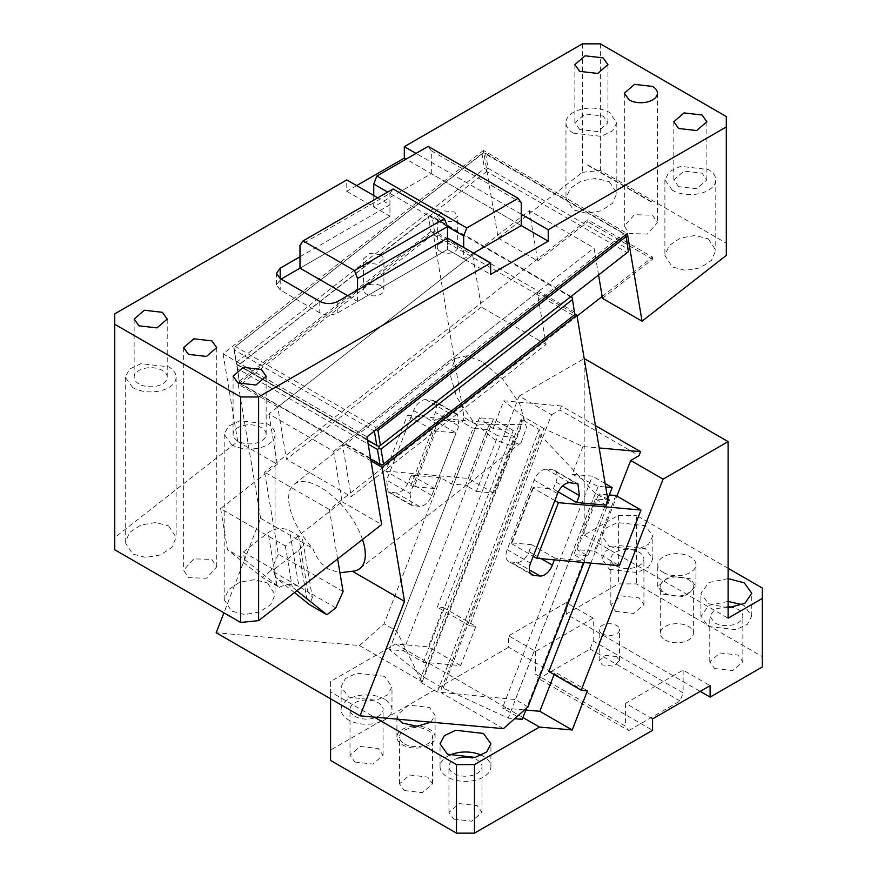 <?xml version="1.0" encoding="UTF-8"?>
<svg xmlns="http://www.w3.org/2000/svg" width="877" height="877" viewBox="0 0 877 877"><rect width="100%" height="100%" fill="white"/><g stroke="black" fill="none" stroke-linecap="round" stroke-linejoin="round"><path stroke-width="0.66" stroke-dasharray="4.38 3.29" d="M343.093 591.591L278.338 554.209L264.909 474.008L220.62 508.594L285.376 545.976L342.063 501.71L333.633 451.348L268.877 413.955L529.28 210.59L594.036 247.983L598.563 274.994M582.405 43.85L582.405 172.298L498.147 238.105L483.457 150.438L627.362 233.523M498.147 238.105L537.722 260.951L587.798 221.837L587.798 219.732L652.565 257.114L602.159 296.47M529.28 210.59L537.722 260.951M488.072 168.263L486.439 169.371L484.499 168.614L481.999 153.683L483.633 152.587L485.573 153.343L488.072 168.263L628.381 249.276M485.573 153.343L625.926 234.641M602.477 298.344L652.565 259.23L652.565 257.114M582.405 172.298L600.394 170.467L726.309 243.17L726.309 116.553M726.309 255.382L726.309 243.17M652.565 259.23L587.798 221.837M708.32 238.884L715.775 250.351L711.51 260.359L700.175 267.869L685.485 270.39L672.352 266.981L664.898 255.525L669.162 245.516L680.497 238.007L695.187 235.485L708.32 238.884M652.565 215.249L657.399 222.692L647.27 234.082L629.171 233.512L624.336 226.058L634.466 214.668L652.565 215.249M609.383 181.769L616.838 193.225L612.574 203.245L601.238 210.743L586.549 213.275L573.415 209.866L565.961 198.41L570.225 188.391L581.561 180.892L596.25 178.36L609.383 181.769M483.457 150.438L223.054 353.804L366.959 436.889M623.799 233.863L483.49 152.861L235.475 346.547L375.784 427.548L623.799 233.863L625.882 234.345M114.712 313.867L114.712 549.758M356.654 185.606L346.755 191.329L346.755 179.895M223.054 353.804L237.733 441.471L114.712 537.546M268.877 413.955L276.989 462.453L587.798 219.732M628.546 251.414L626.923 252.521L486.614 171.519L486.439 169.371M600.394 43.85L600.394 170.467M672.352 190.287L664.898 179.895L669.184 171.739L680.596 166.334L708.32 169.513A25.444 14.69 180 0 1 715.775 179.895A25.444 14.69 180 0 1 700.065 193.466A25.444 14.69 180 0 1 672.352 190.287M573.415 133.161A25.444 14.69 180 0 1 565.961 122.78A25.444 14.69 180 0 1 581.67 109.208A25.444 14.69 180 0 1 609.383 112.399L616.838 122.78L612.552 130.936L601.14 136.352L573.415 133.161M299.989 256.753L389.936 204.823L377.757 197.796M319.776 301.403L319.776 312.837C325.773 315.676 331.769 315.676 337.766 312.837L447.489 249.485L447.489 238.062L447.489 249.485L490.671 274.402M319.776 312.837L280.201 289.98L276.474 284.795L281.1 279.083M346.755 191.329L389.936 216.246L299.989 268.176L389.936 216.246L389.936 204.823M373.745 195.472L373.745 206.906L431.309 173.668L521.245 225.597L406.117 159.132M440.298 220.401L451.392 221.673L457.673 216.246L454.692 212.091L443.598 210.82L437.316 216.246L440.298 220.401M380.936 254.67L369.853 253.398L363.571 258.825L366.542 262.979L377.636 264.251L383.918 258.825L380.936 254.67M521.245 214.174L416.016 153.42M277.307 464.317L264.909 474.008L264.591 472.144L276.989 462.453L277.307 464.317L237.733 441.471M342.063 501.71L381.638 524.556M267.617 583.062L275.06 594.518L270.796 604.538L259.471 612.036L244.771 614.569L231.638 611.159L224.183 599.704L228.448 589.684L239.783 582.185L254.473 579.653L267.617 583.062M211.85 559.416L216.696 566.871L206.555 578.25L188.467 577.68L183.622 570.236L193.762 558.846L211.85 559.416M168.68 525.948L176.124 537.404L171.859 547.412L160.535 554.922L145.834 557.443L132.701 554.034L125.247 542.578L129.511 532.569L140.846 525.06L155.536 522.539L168.68 525.948M235.475 346.547L481.999 153.683M233.852 347.654L234.016 349.791L374.38 431.1M375.784 427.548L375.959 429.697L374.326 430.804M233.995 347.369L236.658 364.437L238.599 365.194L486.614 171.519M236.494 362.289L484.499 168.614M378.765 446.481L626.923 252.521M571.015 296.514L432.01 216.268L430.07 215.501L428.436 216.608L236.976 366.301L238.599 365.194L378.908 446.207L238.599 365.194L429.927 215.786L570.236 296.788L378.93 446.371M678.645 186.648L673.799 179.895L684.005 171.081L702.028 173.153L706.873 179.895L696.667 188.719L678.645 186.648M579.708 129.533L574.863 122.78L585.069 113.955L603.091 116.027L607.936 122.78L597.73 131.605L579.708 129.533M138.994 383.973A16.531 9.548 180 0 1 134.148 377.22A16.531 9.548 180 0 1 144.365 368.406A16.531 9.548 180 0 1 162.377 370.478A16.531 9.548 180 0 1 167.222 377.22A16.531 9.548 180 0 1 157.016 386.044A16.531 9.548 180 0 1 138.994 383.973M237.93 441.098A16.531 9.548 180 0 1 233.085 434.345A16.531 9.548 180 0 1 243.291 425.52A16.531 9.548 180 0 1 261.313 427.592A16.531 9.548 180 0 1 266.159 434.345A16.531 9.548 180 0 1 255.952 443.159A16.531 9.548 180 0 1 237.93 441.098M440.298 251.556A10.173 5.876 0 0 0 451.392 252.828A10.173 5.876 0 0 0 457.673 247.402A10.173 5.876 0 0 0 454.692 243.247A10.173 5.876 0 0 0 443.598 241.975A10.173 5.876 0 0 0 437.316 247.402A10.173 5.876 0 0 0 440.298 251.556M380.936 285.836A10.173 5.876 0 0 0 369.853 284.554A10.173 5.876 0 0 0 363.571 289.98A10.173 5.876 0 0 0 366.542 294.135A10.173 5.876 0 0 0 377.636 295.417A10.173 5.876 0 0 0 383.918 289.98A10.173 5.876 0 0 0 380.936 285.836M337.623 558.923L329.346 509.526L577.088 316.06M231.638 444.727L224.183 434.345L228.469 426.178L239.892 420.774L267.617 423.953A25.444 14.69 180 0 1 275.06 434.345A25.444 14.69 180 0 1 259.362 447.917A25.444 14.69 180 0 1 231.638 444.727M132.701 387.612L125.247 377.22L129.533 369.064L140.956 363.659L168.68 366.838A25.444 14.69 180 0 1 176.124 377.22A25.444 14.69 180 0 1 160.425 390.791A25.444 14.69 180 0 1 132.701 387.612M236.658 364.437L367.54 440.364M234.016 349.791L236.516 364.711M294.486 592.622L275.17 577.187L292.249 587.053L296.886 590.747M335.803 607.838L307.915 591.745L312.344 597.522L309.702 604.801M220.62 508.594L227.494 549.66L244.584 559.526L243.335 552.028L268.132 532.657C275.225 527.987 282.372 527.296 289.553 530.596L298.542 535.781A15.26 10.206 170.5 0 1 302.971 541.569A15.26 10.206 170.5 0 1 298.706 550.317L273.909 569.688L275.17 577.187M243.335 552.028L273.909 569.688M285.376 545.976L292.249 587.053M298.542 535.781L307.915 591.745L271.037 570.456L262.179 577.373L227.494 549.66M278.338 554.209L271.037 570.456M244.584 559.526L279.423 587.327L262.179 577.373M329.346 509.526L264.591 472.144M279.423 587.327C286.286 583.819 292.786 583.567 298.925 586.549L289.553 530.596M333.633 451.348L594.036 247.983M587.743 164.942L652.565 202.28L587.798 164.887M587.798 165.293L652.565 202.686M431.309 173.668L431.309 150.822L521.245 202.751M431.309 150.822L428.184 146.382M373.745 206.906L389.936 216.246L389.936 193.4L387.656 192.085M347.654 295.692L357.553 301.414L447.489 249.485L463.681 258.825L463.681 247.402M473.58 253.113L463.681 258.825M447.489 226.628L389.936 193.4L299.989 245.33M357.553 301.414L357.553 289.98M389.936 193.4L393.049 188.972M665.15 593.247A16.531 9.548 0 0 0 683.172 595.319A16.531 9.548 0 0 0 693.378 586.494A16.531 9.548 0 0 0 688.533 579.741A16.531 9.548 0 0 0 670.521 577.68A16.531 9.548 0 0 0 660.304 586.494A16.531 9.548 0 0 0 665.15 593.247M665.15 639.98A16.531 9.548 0 0 0 683.172 642.052A16.531 9.548 0 0 0 693.378 633.227A16.531 9.548 0 0 0 688.533 626.485A16.531 9.548 0 0 0 670.521 624.413A16.531 9.548 0 0 0 660.304 633.227A16.531 9.548 0 0 0 665.15 639.98M663.352 594.288L684.148 596.667L695.921 586.494L690.331 578.71L669.546 576.321L657.761 586.494L663.352 594.288M762.288 666.98L762.288 656.599L636.373 583.896L618.384 583.896L566.213 614.021L700.23 691.394M714.623 668.537L732.635 670.609L742.852 661.795L738.006 655.042L719.984 652.97L709.778 661.795L714.623 668.537M615.687 611.422L633.709 613.494L643.915 604.67L639.07 597.917L621.048 595.856L610.841 604.67L615.687 611.422M663.352 572.473A19.075 11.017 0 0 0 684.148 574.863A19.075 11.017 0 0 0 695.921 564.689A19.075 11.017 0 0 0 690.331 556.895A19.075 11.017 0 0 0 669.546 554.505A19.075 11.017 0 0 0 657.761 564.689A19.075 11.017 0 0 0 663.352 572.473M728.107 568.318L636.373 515.358L636.373 583.896M762.288 588.05L762.288 656.599M652.565 718.91L625.575 703.332L683.139 670.094L710.118 685.671M683.139 670.094L683.139 692.951L593.203 641.021L590.078 649.046L538.752 678.688L535.639 674.249L625.575 726.178L628.688 730.618L538.752 678.688M566.213 614.021L566.213 602.598L593.203 618.175L593.203 641.021M566.213 602.598L508.649 635.825L508.649 647.248L652.565 730.333M443.532 607.662L475.904 626.364L469.677 625.805L551.556 414.766L519.173 396.075L437.294 607.114L443.532 607.662L428.305 646.908L395.582 643.981L330.574 681.517L330.574 750.065L508.649 647.248M519.173 396.075L584.203 358.54L584.203 535.091L618.384 515.358L618.384 583.896M618.384 515.358L636.373 515.358M728.107 606.599L715.27 608.989L709.778 616.092L714.623 622.845A16.531 9.548 0 0 0 732.635 624.917A16.531 9.548 0 0 0 742.852 616.092A16.531 9.548 0 0 0 738.006 609.34L733.128 607.399M615.687 565.72A16.531 9.548 0 0 0 633.709 567.792A16.531 9.548 0 0 0 643.915 558.978A16.531 9.548 0 0 0 639.07 552.225A16.531 9.548 0 0 0 621.048 550.153A16.531 9.548 0 0 0 610.841 558.978A16.531 9.548 0 0 0 615.687 565.72M584.203 535.091L728.107 618.175M728.107 578.601L708.967 582.503L700.876 593.247L708.32 603.628L728.107 607.893M609.383 546.514L637.108 549.693L648.531 544.288L652.817 536.121L645.362 525.74L617.638 522.56L606.226 527.965L601.94 536.121L609.383 546.514M330.574 760.447L330.574 750.065M404.319 790.572L422.341 792.644L432.547 783.819L427.702 777.066L409.691 774.994L399.484 783.819L404.319 790.572M453.793 819.129L471.815 821.201L482.021 812.376L477.176 805.623L459.153 803.562L448.947 812.376L453.793 819.129M354.856 762.014L372.878 764.075L383.085 755.261L378.239 748.509L360.217 746.437L350.011 755.261L354.856 762.014M625.575 703.332L625.575 726.178M551.556 414.766L559.866 409.976L639.015 455.667M590.868 563.122L616.871 496.108M548.827 671.497L555.053 672.056L554.089 674.545M587.437 690.747L555.053 672.056M522.955 717.518L507.114 708.375L525.849 710.052M330.574 681.517L330.574 691.909L374.205 717.101M395.582 643.981L507.114 708.375L502.444 707.958L522.232 719.381M430.903 722.166L435.091 715.27L429.511 707.487L408.715 705.097L396.93 715.27L398.224 719.25M384.532 676.331L356.807 673.141L345.395 678.557L341.109 686.713L348.564 697.105L376.277 700.284L387.7 694.869L391.986 686.713L384.532 676.331M593.203 618.175L535.639 651.403L508.649 635.825M535.639 651.403L535.639 674.249M330.574 698.794L330.574 691.909M475.904 626.364L460.677 665.599L423.295 662.267L403.508 650.833L389.498 649.583L423.383 676.759L443.148 688.171L508.221 718.131L514.635 718.702M460.677 665.599L428.305 646.908M469.677 625.805L437.294 607.114M728.107 601.447L708.967 605.349L700.876 616.092L708.32 626.485L736.044 629.664L747.467 624.249L751.753 616.092L744.299 605.711L742.304 604.67M609.383 569.359L637.108 572.538L648.531 567.134L652.817 558.978L645.362 548.585L617.638 545.406L606.226 550.811L601.94 558.978L609.383 569.359M404.319 743.839A16.531 9.548 0 0 0 422.341 745.899A16.531 9.548 0 0 0 432.547 737.086A16.531 9.548 0 0 0 427.702 730.333A16.531 9.548 0 0 0 409.691 728.261A16.531 9.548 0 0 0 399.484 737.086A16.531 9.548 0 0 0 404.319 743.839M458.671 757.98A16.531 9.548 0 0 0 448.947 766.684A16.531 9.548 0 0 0 453.793 773.437A16.531 9.548 0 0 0 471.815 775.498A16.531 9.548 0 0 0 482.021 766.684A16.531 9.548 0 0 0 477.176 759.931A16.531 9.548 0 0 0 472.297 757.98M354.856 716.312A16.531 9.548 0 0 0 372.878 718.384A16.531 9.548 0 0 0 383.085 709.559A16.531 9.548 0 0 0 378.239 702.817A16.531 9.548 0 0 0 360.217 700.745A16.531 9.548 0 0 0 350.011 709.559A16.531 9.548 0 0 0 354.856 716.312M443.148 688.171L543.883 428.546L582.931 446.525L599.177 447.972M582.931 446.525L572.144 474.336L592.381 476.145L502.444 707.958M595.439 425.619L561.412 405.974L559.866 409.976M561.412 405.974L503.782 400.822L492.995 428.645L513.231 430.454L423.295 662.267M413.319 726.178A19.075 11.017 0 0 0 396.93 737.086A19.075 11.017 0 0 0 402.521 744.869A19.075 11.017 0 0 0 423.317 747.259A19.075 11.017 0 0 0 435.091 737.086A19.075 11.017 0 0 0 429.511 729.291A19.075 11.017 0 0 0 418.713 726.178M384.532 699.177A25.444 14.69 0 0 0 356.807 695.998A25.444 14.69 0 0 0 341.109 709.559A25.444 14.69 0 0 0 348.564 719.951A25.444 14.69 0 0 0 376.277 723.13A25.444 14.69 0 0 0 391.986 709.559A25.444 14.69 0 0 0 384.532 699.177M449.495 755.261A25.444 14.69 0 0 0 440.046 766.684A25.444 14.69 0 0 0 447.489 777.066A25.444 14.69 0 0 0 475.213 780.256A25.444 14.69 0 0 0 490.923 766.684A25.444 14.69 0 0 0 483.468 756.292A25.444 14.69 0 0 0 481.473 755.261M605.13 483.512L592.381 476.145M607.728 499.013L526.617 708.079M572.144 474.336L598.169 486.318L605.711 486.998M598.169 486.318L508.221 718.131M543.883 428.546L524.117 417.134L503.782 400.822M389.498 649.583L479.445 417.781L492.995 428.645M524.117 417.134L423.383 676.759M513.231 430.454L493.444 419.031L479.445 417.781M493.444 419.031L403.508 650.833M628.688 730.618L680.026 700.975L683.139 692.951M590.078 649.046L680.026 700.975M616.586 656.599L605.492 655.327L599.21 660.754L602.192 664.909L613.286 666.18L619.568 660.754L616.586 656.599M602.192 633.753A10.173 5.876 0 0 0 613.286 635.025A10.173 5.876 0 0 0 619.568 629.598A10.173 5.876 0 0 0 616.586 625.444A10.173 5.876 0 0 0 605.492 624.172A10.173 5.876 0 0 0 599.21 629.598A10.173 5.876 0 0 0 602.192 633.753M607.761 499.21L598.673 493.97L609.318 494.924M615.818 495.494L594.222 551.129L577.088 549.605L598.673 493.97M609.471 500.197L587.886 555.832L577.088 549.605M587.886 555.832L573.865 554.582L595.45 498.947L607.904 500.054M606.248 505.174L595.45 498.947M554.396 559.866L555.053 558.167L584.652 560.809L573.865 554.582M584.652 560.809L583.994 562.508M527.998 706.851L515.347 699.55L437.349 692.019L419.359 681.626L422.199 681.889L421.585 681.396L359.515 645.56L216.191 632.755M608.002 500.646L595.351 493.345L515.347 699.55M503.42 728.644L441.35 692.808M359.515 645.56L384.093 623.766L440.747 477.735L451.545 483.961L465.566 485.211L487.152 429.577L473.131 428.327L451.545 483.961M421.585 681.396L396.733 631.067L384.093 623.766M396.733 631.067L476.737 424.863L464.097 417.562L433.019 232.01L472.593 254.867L277.735 407.038L286.472 459.263L351.238 496.656L546.097 344.475L537.349 292.249L574.95 313.955M422.199 681.889L522.111 424.369L476.737 424.863M595.351 493.345L540.089 434.762L539.212 429.478L521.223 419.096L522.111 424.369M521.223 419.096L419.359 681.626M539.212 429.478L437.349 692.019M540.089 434.762L440.177 692.271M546.097 344.475L481.341 307.093L472.593 254.867M464.097 417.562L462.332 422.1L473.131 428.327M487.152 429.577L497.939 435.814L476.354 491.449L465.566 485.211M476.354 491.449L493.488 492.973L515.084 437.338L497.939 435.814M515.084 437.338L489.892 422.802L407.334 415.424L410.929 417.507L386.647 480.092L388.072 491.8L396.163 492.94C401.162 492.666 405.262 489.037 408.452 482.043L411.149 475.082L440.747 477.735M432.427 429.916L410.929 417.507L413.626 410.546A12.716 7.345 -60 0 1 425.915 399.649L432.142 400.208A12.716 7.345 -60 0 1 434.005 400.789A12.716 7.345 -60 0 1 435.441 412.497L432.734 419.447L456.029 432.898L435.781 431.089L432.427 429.916L410.831 485.551L385.748 471.059L407.334 415.424M462.332 422.1L432.734 419.447M413.626 410.546L437.009 424.051L410.03 493.598L386.647 480.092M437.009 424.051C440.199 417.046 444.299 413.418 449.298 413.155L457.388 414.284L458.824 426.003L435.441 412.497M410.03 493.598L411.456 505.305L419.557 506.435C424.545 506.172 428.645 502.543 431.835 495.538L458.824 426.003M277.735 407.038L238.16 384.192L260.612 518.285L223.931 612.815M238.16 384.192L433.019 232.01M411.149 475.082L434.444 488.533L456.029 432.898M434.444 488.533L414.196 486.724L435.781 431.089M410.831 485.551L414.196 486.724M493.488 492.973L468.307 478.436L385.748 471.059M468.307 478.436L489.892 422.802M555.053 558.167L531.67 544.672L528.974 551.622A12.716 7.345 120 0 1 516.685 562.519L510.458 561.96A12.716 7.345 120 0 1 508.594 561.39L531.977 574.884M481.626 361.39L466.498 355.876L455.306 358.463L449.857 373.449L456.566 397.04L473.295 421.738L494.738 439.728L509.877 445.253L521.07 442.666L526.507 427.68L519.798 404.089L503.069 379.379L481.626 361.39M362.508 539.498A53.42 25.016 -128 0 0 320.412 487.283A53.42 25.016 -128 0 0 294.091 484.356A53.42 25.016 -128 0 0 312.782 548.399C316.202 557.794 321.574 564.744 328.908 569.239L339.936 572.758M508.594 561.39A12.716 7.345 120 0 1 507.169 549.671L534.148 480.136A12.716 7.345 -60 0 1 546.437 469.239L552.663 469.798L576.046 483.293M554.834 500.592L533.249 488.127L533.008 487.228L553.255 489.037L555.952 482.076A12.716 7.345 120 0 0 554.527 470.368A12.716 7.345 120 0 0 552.663 469.798M531.67 544.672L511.423 542.863L511.664 543.762L533.249 488.127M511.664 543.762L533.249 556.226M511.423 542.863L533.008 487.228M481.341 307.093L286.472 459.263M237.119 366.027L239.783 383.085L344.255 443.049L342.49 444.431L351.238 496.656M537.349 292.249L535.584 293.631L433.052 234.433L432.876 232.295L430.936 231.528L428.436 216.608M535.584 293.631L344.255 443.049L382.032 464.854L573.361 315.446L535.584 293.631M370.971 460.874L342.49 444.431M574.983 314.339L573.361 315.446M574.819 312.19L434.51 231.188L432.01 216.268M236.976 366.301L237.141 368.45L368.165 444.091M237.141 368.45L239.64 383.37L370.664 459.011M239.618 380.947L430.936 231.528M241.723 383.852L433.052 234.433M432.876 232.295L434.51 231.188M260.612 518.285L312.782 548.399M558.276 491.931L553.255 489.037M594.222 551.129L619.414 565.676M280.201 279.599L280.201 289.98M337.766 301.403L337.766 312.837M298.706 550.317L307.542 603.047M276.957 585.387L268.132 532.657M455.525 413.714L432.142 400.208M449.298 413.155L425.915 399.649M413.319 505.876L389.936 492.381M419.557 506.435L396.163 492.94M431.835 495.538L408.452 482.043M530.552 573.558L510.458 561.96M516.685 562.519L529.368 569.842M569.82 482.734L546.437 469.239M557.531 493.63L534.148 480.136M528.974 551.622L541.219 558.693M507.169 549.671L530.552 563.177M555.952 482.076L562.661 485.946M664.898 179.895L664.898 255.525M715.775 179.895L715.775 250.351M624.336 93.181L624.336 226.058M657.399 93.181L657.399 222.692M565.961 122.78L565.961 198.41M616.838 122.78L616.838 193.225M276.474 284.795L276.474 273.372M134.148 319.118L134.148 377.22M167.222 319.118L167.222 377.22M233.085 376.244L233.085 434.345M266.159 376.244L266.159 434.345M183.622 347.676L183.622 570.236M216.696 347.687L216.696 566.871M457.673 247.402L457.673 216.246M437.316 247.402L437.316 216.246M363.571 289.98L363.571 258.825M383.918 289.98L383.918 258.825M673.799 121.793L673.799 179.895M706.873 121.804L706.873 179.895M574.863 64.679L574.863 122.78M607.936 64.679L607.936 122.78M224.183 434.345L224.183 599.704M275.06 434.345L275.06 594.518M125.247 377.22L125.247 542.578M176.124 377.22L176.124 537.404M302.971 541.569L312.344 597.522M693.378 633.227L693.378 586.494M660.304 633.227L660.304 586.494M695.921 586.494L695.921 564.689M657.761 586.494L657.761 564.689M742.852 661.795L742.852 616.092M709.778 661.795L709.778 616.092M643.915 604.67L643.915 558.978M610.841 604.67L610.841 558.978M700.876 616.092L700.876 593.247M751.753 616.092L751.753 593.247M652.817 558.978L652.817 536.121M601.94 558.978L601.94 536.121M432.547 783.819L432.547 737.086M399.484 783.819L399.484 737.086M482.021 812.376L482.021 766.684M448.947 812.376L448.947 766.684M383.085 755.261L383.085 709.559M350.011 755.261L350.011 709.559M435.091 737.086L435.091 715.27M396.93 737.086L396.93 715.27M341.109 709.559L341.109 686.713M391.986 709.559L391.986 686.713M440.046 766.684L440.046 743.839M490.923 766.684L490.923 743.839M619.568 660.754L619.568 629.598M599.21 660.754L599.21 629.598M457.388 414.284L434.005 400.789M411.456 505.305L388.072 491.8M455.306 358.463L294.091 484.356M521.07 442.666L359.855 568.559M554.527 470.368L577.91 483.874"/><path stroke-width="1.32" d="M598.563 274.994L602.477 298.344L642.052 321.19L627.362 233.523L366.959 436.889L381.638 524.556L258.616 620.631L240.627 622.462L114.712 549.758L114.712 313.867L346.755 179.895L377.757 197.796M625.926 234.641L628.403 251.688L625.75 234.784M280.201 278.557L280.201 268.176L276.474 273.372L280.201 278.557L319.776 301.403C325.773 304.253 331.769 304.253 337.766 301.403L447.489 238.062L490.671 262.979L490.671 274.402L548.224 241.175L548.224 229.752L726.309 126.935L726.309 255.382L642.052 321.19M490.671 262.979L258.616 396.952L258.616 620.631M726.309 126.935L726.309 116.553L600.394 43.85L582.405 43.85L404.319 146.667L404.319 158.09L356.654 185.606M629.171 99.934L624.336 93.181L634.542 84.356L652.565 86.428A16.531 9.548 180 0 1 657.399 93.181A16.531 9.548 180 0 1 647.193 102.006A16.531 9.548 180 0 1 629.171 99.934M258.616 396.952L240.627 396.952L240.627 622.462M280.201 268.176L299.989 256.753M114.712 324.26L240.627 396.952M138.994 325.816L134.148 319.064L144.365 310.239L162.377 312.311L167.222 319.064L157.016 327.888L138.994 325.816M237.93 382.931L233.085 376.178L243.291 367.364L261.313 369.436L266.159 376.178L255.952 385.003L237.93 382.931M188.467 354.374L183.622 347.621L193.828 338.807L211.85 340.868L216.696 347.621L206.479 356.446L188.467 354.374M281.1 279.083L299.989 268.176L347.654 295.692M548.224 241.175L521.245 225.597L521.245 202.751L518.132 198.312L466.794 227.954L376.858 176.025L428.184 146.382L518.132 198.312M406.117 159.132L404.319 158.09M548.224 229.752L521.245 214.174M416.016 153.42L404.319 146.667M678.645 128.491L673.799 121.739L684.005 112.925L702.028 114.986L706.873 121.739L696.667 130.563L678.645 128.491M579.708 71.377L574.863 64.624L585.069 55.799L603.091 57.871L607.936 64.624L597.73 73.438L579.708 71.377M376.101 429.752L377.899 430.454L625.904 236.768M377.899 430.454L380.399 445.373L628.403 251.688M367.54 440.364L378.765 446.481L380.399 445.373M374.38 431.1L376.825 445.724M296.886 590.747L326.946 614.755L309.702 604.801L294.486 592.622M337.623 558.923L343.093 591.591L335.803 607.838L326.946 614.755M577.088 316.06L602.159 296.47M373.745 195.472L373.745 184.049L376.858 176.025M387.656 192.085L373.745 184.049M463.681 247.402L463.681 235.979L447.489 226.628L444.376 218.603L393.049 188.972L303.102 240.89L354.44 270.533L444.376 218.603M447.489 238.062L447.489 226.628L357.553 278.557L354.44 270.533M463.681 235.979L466.794 227.954M521.245 225.597L473.58 253.113M357.553 289.98L357.553 278.557M299.989 268.176L299.989 245.33L303.102 240.89M728.107 568.318L762.288 588.05L762.288 666.98L710.118 697.105L710.118 685.671L652.565 718.91L652.565 730.333L474.479 833.15L474.479 764.601L539.498 727.066L572.21 729.993L587.437 690.747L581.199 690.188L663.078 479.16L630.706 460.469L639.015 455.667L640.561 451.666L595.439 425.619M700.23 691.394L710.118 697.105M762.288 598.443L728.107 618.175L728.107 441.613L663.078 479.16M584.203 358.54L728.107 441.613M733.128 607.399L728.107 606.599M728.107 607.893L744.924 603.255L751.753 593.247L744.299 582.865L728.107 578.601M330.574 698.794L330.574 760.447L456.489 833.15L474.479 833.15M581.199 690.188L548.827 671.497L590.868 563.122M616.871 496.108L630.706 460.469M554.089 674.545L539.826 711.302L572.21 729.993M525.849 710.052L539.826 711.302M539.498 727.066L522.955 717.518M374.205 717.101L456.489 764.601L474.479 764.601M398.224 719.25L402.521 723.065L417.057 726.277L430.903 722.166M483.468 733.446L455.744 730.267L444.332 735.671L440.046 743.839L447.489 754.22L475.213 757.399L486.636 751.995L490.923 743.839L483.468 733.446M456.489 764.601L456.489 833.15M742.304 604.67L728.107 601.447M472.297 757.98A16.531 9.548 0 0 0 458.671 757.98M599.177 447.972L640.561 451.666M526.617 708.079L522.232 719.381L514.635 718.702M418.713 726.178A19.075 11.017 0 0 0 413.319 726.178M481.473 755.261A25.444 14.69 0 0 0 449.495 755.261M605.711 486.998L612.168 487.568L605.13 483.512M612.168 487.568L607.728 499.013M609.318 494.924L615.818 495.494L640.999 510.041L558.43 502.664L554.834 500.592L530.552 563.177A12.716 7.345 120 0 0 531.977 574.884A12.716 7.345 120 0 0 533.841 575.465L530.552 573.558M607.904 500.054L609.471 500.197L607.761 499.21M583.994 562.508L527.998 706.851L503.42 728.644L360.096 715.84L404.516 601.37L352.357 571.245A53.42 25.016 -128 0 0 359.855 568.559A53.42 25.016 -128 0 0 362.508 539.498M574.95 313.955L576.923 315.095L608.002 500.646L606.248 505.174L576.649 502.532L579.346 495.582L577.91 483.874L569.82 482.734A12.716 7.345 -60 0 0 557.531 493.63L554.834 500.592M223.931 612.815L216.191 632.755L360.096 715.84M529.368 569.842L540.079 576.014L533.841 575.465M540.079 576.014A12.716 7.345 120 0 0 552.357 565.128L554.396 559.866M533.249 556.226L536.845 558.298L558.43 502.664M576.923 315.095L382.065 467.277L370.971 460.874M383.523 464.032L381.024 449.112L379.083 448.344L377.45 449.452L379.949 464.372L381.89 465.139L383.523 464.032L574.841 314.613L572.177 297.555L570.521 296.897M572.177 297.555L574.841 314.613M379.083 448.344L378.93 446.371M381.024 449.112L572.341 299.693M572.319 297.27L571.015 296.514M368.165 444.091L377.45 449.452M370.664 459.011L379.949 464.372M382.065 467.277L404.516 601.37M339.936 572.758L352.357 571.245M640.999 510.041L619.414 565.676L536.845 558.298M576.649 502.532L558.276 491.931M541.219 558.693L552.357 565.128M562.661 485.946L579.346 495.582"/></g></svg>
